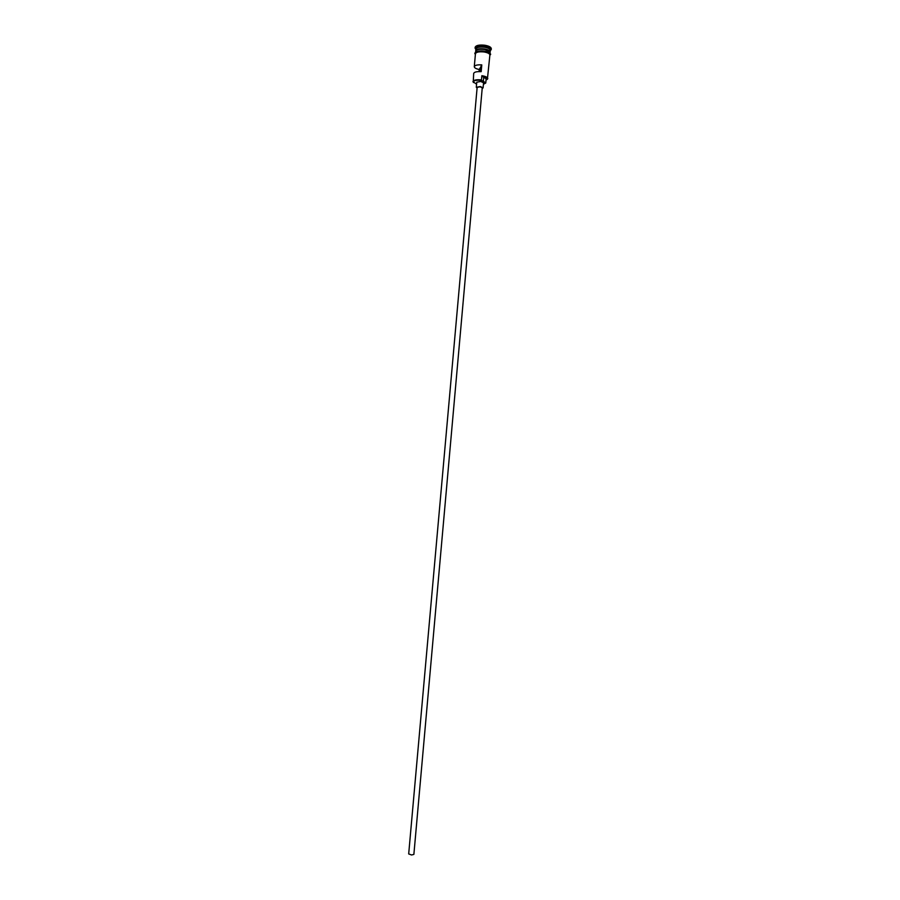 <?xml version="1.0" encoding="UTF-8"?>
<svg xmlns="http://www.w3.org/2000/svg" width="900" height="900" viewBox="0 0 900 900"><rect width="100%" height="100%" fill="white"/><g stroke="black" fill="none" stroke-linecap="round" stroke-linejoin="round"><path stroke-width="1.35" d="M473.456 82.519L472.961 81.529C473.715 79.987 476.55 79.448 481.466 79.931L481.376 80.37C476.685 79.92 473.985 80.426 473.265 81.889L476.572 84.172M473.265 81.889L473.681 73.44C474.244 72 476.741 71.415 481.174 71.674L481.781 64.89C477.349 64.631 474.851 65.239 474.289 66.69C474.39 67.883 476.044 68.828 479.239 69.514L479.059 71.584M411.604 854.989L408.69 853.931L477.146 87.356L480.15 86.805L482.254 87.817L413.876 854.393L411.604 854.989M482.186 88.538L483.098 87.885L480.308 86.535L476.303 87.278L477.09 88.087M483.098 87.885L483.559 82.823L480.757 81.461L476.752 82.215L476.303 87.278M475.729 50.951L475.718 50.693C476.471 49.016 479.306 48.431 484.234 48.904C488.014 49.556 489.983 50.58 490.162 51.975L490.095 52.234M475.56 52.391L475.673 51.199C476.426 49.534 479.261 48.938 484.189 49.41C487.969 50.062 489.938 51.086 490.118 52.481L490.005 53.685M475.83 49.444L475.088 48.161L475.864 49.005C476.618 47.329 479.464 46.733 484.391 47.216C488.16 47.869 490.14 48.892 490.309 50.299L491.22 49.601L490.264 50.726M475.088 48.161L475.088 48.083C475.931 46.204 479.115 45.54 484.616 46.08C488.835 46.8 491.04 47.959 491.231 49.523L491.22 49.601M481.466 79.931L481.849 75.69C485.629 76.32 487.609 77.288 487.789 78.604L487.114 79.504M474.289 66.69L475.447 53.719C476.201 52.065 479.036 51.48 483.964 51.953C487.744 52.605 489.713 53.629 489.892 55.012L487.418 78.919C487.26 77.692 485.449 76.781 481.961 76.163L486.135 78.806L485.764 83.014L483.356 81.248L483.728 77.017M475.088 48.083L475.166 47.239C476.01 45.36 479.183 44.685 484.695 45.225C488.914 45.956 491.119 47.115 491.31 48.679L491.231 49.523M481.781 64.89L480.836 66.611L480.386 71.606M486.022 80.123L487.418 78.919M481.59 80.404L483.356 81.248M483.424 84.285L485.764 83.014M479.835 71.584L480.173 67.815L479.239 69.514M489.949 51.851C489.465 50.602 487.541 49.691 484.189 49.129C479.779 48.667 477.022 49.163 475.942 50.602M476.314 50.265C477.877 49.196 480.499 48.87 484.178 49.297L489.645 51.446M489.859 55.406C490.23 53.865 488.272 52.706 483.975 51.93C478.429 51.446 475.571 52.166 475.414 54.113M475.493 53.303C475.605 51.334 478.463 50.602 484.054 51.075C476.82 50.141 473.389 53.212 475.402 54.203M489.848 55.496C489.229 54.416 494.539 54.664 484.099 51.086C488.407 51.874 490.343 53.044 489.915 54.585M475.718 50.693L475.864 49.005M490.162 51.975L490.309 50.299"/></g></svg>
